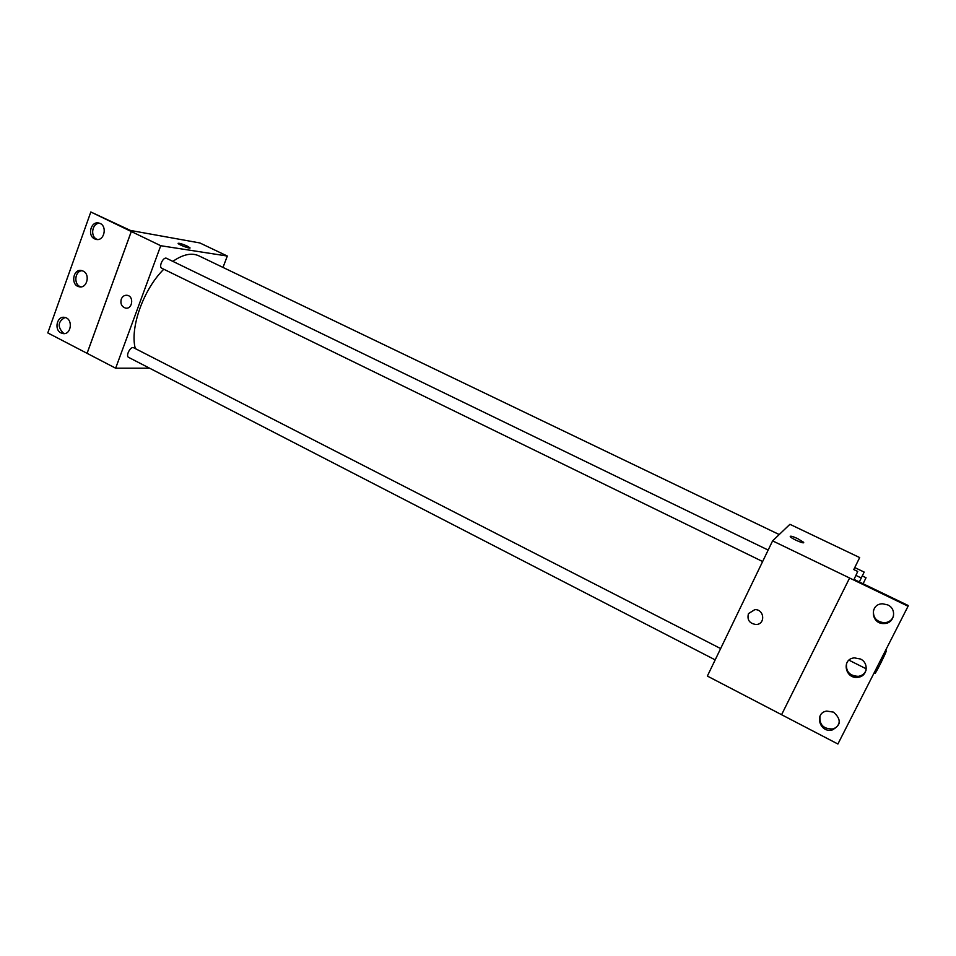 <?xml version="1.0" encoding="UTF-8"?>
<svg xmlns="http://www.w3.org/2000/svg" width="956" height="956" viewBox="0 0 956 956"><rect width="100%" height="100%" fill="white"/><g stroke="black" fill="none" stroke-linecap="round" stroke-linejoin="round"><path stroke-width="1.43" d="M874.166 672.785L875.087 673.251C875.457 674.171 887.192 650.582 886.236 650.833L885.519 650.486M772.603 540.869L789.931 524.306L859.683 557.575L853.768 569.573L857.735 571.473L854.031 579.384L908.2 605.507L908.069 606.224L849.597 578.022L781.578 714.706L849.609 578.01L772.603 540.869L707.368 676.071L781.59 714.694M908.069 606.224L837.898 744.007L781.578 714.706M748.452 613.633L754.81 609.641C764.43 609.068 765.696 624.483 756.041 624.507C749.444 623.491 746.911 619.87 748.452 613.633C746.911 619.87 749.444 623.491 756.041 624.507C765.696 624.483 764.43 609.068 754.822 609.641L748.452 613.633M790.385 536.758C792.058 539.041 805.8 544.765 803.458 542.195L797.686 538.634L803.47 542.195C805.812 544.753 792.07 539.041 790.385 536.758C790.015 535.647 792.452 536.268 797.686 538.634C793.468 536.686 790.971 535.922 790.218 536.316M833.513 712.136L826.737 711.073C813.891 712.901 819.567 733.121 832.078 730.037C841.053 725.281 841.531 719.318 833.513 712.136M887.754 604.921L882.735 603.81C869.135 603.571 870.856 624.638 884.336 623.527C894.505 623.515 897.194 608.972 887.754 604.921M860.4 658.995L854.413 657.883C841.149 658.768 845.032 679.453 858.058 677.266C867.462 676.466 869.219 662.914 860.4 658.995M819.973 716.187C819.292 724.72 823.439 728.986 832.437 728.974C835.628 728.221 837.838 726.393 839.069 723.489M873.545 610.012C872.756 617.648 876.425 621.89 884.539 622.762C889.128 622.308 892.139 620.014 893.573 615.879M846.538 663.512C845.773 671.65 849.705 675.928 858.333 676.346C862.157 675.701 864.738 673.657 866.076 670.216M135.322 348.605C129.681 328.039 143.364 289.369 163.787 269.222M172.845 261.37C182.978 254.38 191.63 252.527 198.8 255.802L779.224 534.547M162.305 268.409L161.815 268.266C158.361 266.879 163.333 256.459 166.559 258.323L768.17 550.07M715.184 659.879L128.642 357.389C125.308 355.967 130.625 345.893 133.721 347.781L720.633 648.574M222.999 267.417L227.313 256.041L160.739 245.716L115.652 368.203L149.638 368.215M121.257 299.144C122.535 296.217 124.567 294.95 127.363 295.332C134.366 296.563 132.275 309.828 125.367 308.047C121.591 306.601 120.217 303.626 121.257 299.144M227.313 256.041L199.876 242.955L130.434 230.444L90.82 211.993L131.307 231.519L87.092 353.338L115.652 368.203M131.307 231.519L160.739 245.716M90.82 211.993L47.8 332.915L87.092 353.338M190.017 247.951L187.328 246.158L189.945 247.747C191.451 249.42 179.107 244.987 178.186 243.517C178.736 242.86 181.783 243.744 187.328 246.146C182.488 244.019 179.417 243.063 178.115 243.314M121.269 299.144C120.217 303.626 121.591 306.601 125.367 308.047C132.275 309.828 134.366 296.563 127.363 295.332C124.579 294.95 122.535 296.217 121.269 299.144M83.124 271.098L81.762 270.608C73.038 268.206 70.302 285.223 79.157 286.752C86.924 288.915 90.629 274.372 83.124 271.098M94.644 238.881L95.827 239.323C104.467 241.964 107.849 225.054 99.054 223.118C91.071 220.537 86.9 235.57 94.644 238.881M61.005 332.915L62.714 333.513C71.306 335.496 73.433 318.718 64.733 317.428C57.109 315.516 53.739 329.617 61.005 332.915M131.271 231.507L87.068 353.338M82.168 270.715C74.52 270.871 73.457 285.163 80.949 286.872M99.555 223.274C92.218 222.975 89.912 236.299 96.783 239.215L97.5 239.502M65.044 317.488C57.922 321.503 57.312 326.677 63.204 333.011L64.626 333.536M854.76 567.577L864.164 572.082L859.325 581.941M855.895 575.393L861.296 577.998M863.101 583.758L866.028 577.735L862.288 575.942M866.279 668.842L848.964 660.178M858.333 676.346L858.058 677.266M884.539 622.762L884.336 623.527M832.437 728.974L832.078 730.037M161.815 268.266L762.637 561.53M64.351 333.572L62.714 333.513M97.022 239.502L95.827 239.323M80.579 286.896L79.157 286.752"/></g></svg>
